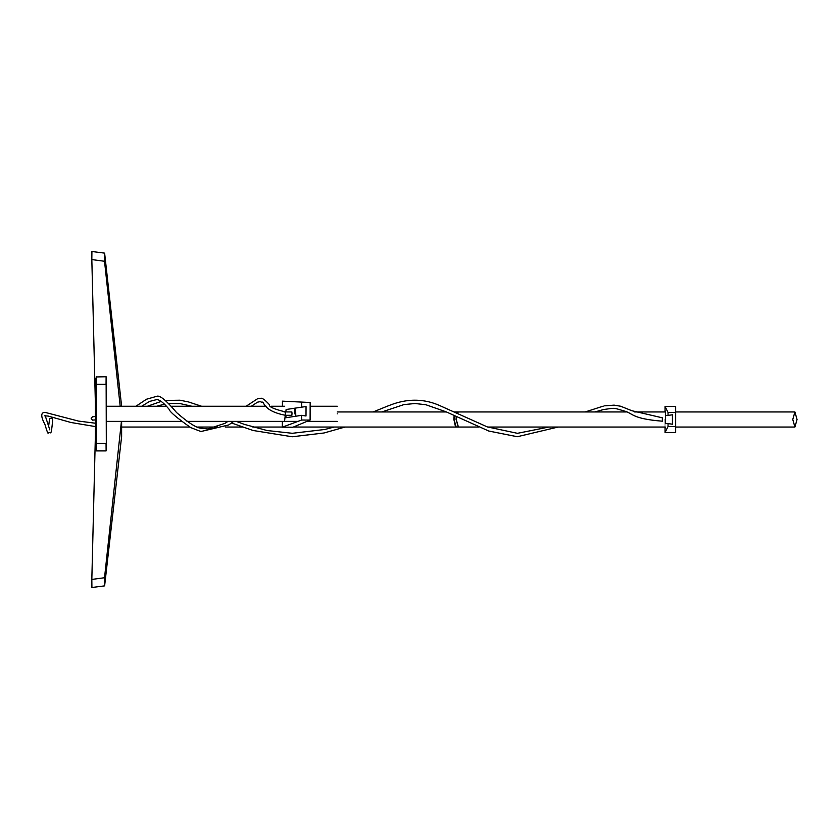<?xml version="1.0" encoding="UTF-8"?>
<svg xmlns="http://www.w3.org/2000/svg" width="839" height="839" viewBox="0 0 839 839"><rect width="100%" height="100%" fill="white"/><g stroke="black" fill="none" stroke-linecap="round" stroke-linejoin="round"><path stroke-width="1.26" d="M251.301 406.254L257.552 402.164L260.184 401.65L262.146 402.374C264.233 400.245 261.6 410.753 285.417 415.284L285.428 411.918C273.86 409.075 268.543 406.684 269.476 404.734C265.061 399.909 262.114 397.759 260.646 398.294L257.909 398.515L246.11 406.254M95.405 416.469L92.542 416.815L91.094 418.137L92.395 420.129L95.405 419.899M285.407 415.284L291.867 415.315L292.003 413.606L291.878 411.949L285.428 411.918M310.168 402.5L282.428 401.157L310.168 402.5L310.105 420.077L292.926 427.219L282.334 427.166L301.631 420.035L310.105 420.077M282.428 401.157L282.418 406.254M282.355 421.388L282.334 427.166M295.643 408.069L295.779 416.228M294.688 413.826L294.898 408.184M285.795 415.284L286.078 417.696L301.641 415.336L301.631 420.035M301.694 402.458L301.673 407.156L286.109 409.516L285.816 411.918M285.26 411.918L284.022 411.939M284.547 421.388L285.25 415.295M301.641 415.336L306.004 415.976L306.046 406.558L301.673 407.156M337.268 413.826C337.268 404.838 337.268 404.838 337.268 413.826C337.268 422.804 337.268 422.804 337.268 413.826M106.333 406.496L106.333 407.135M106.333 408.132L106.333 409.883M106.333 410.198L106.333 411.98M106.333 412.274L106.333 412.798M106.333 412.882L106.333 421.388L181.318 421.388M95.405 384.304L96.244 384.304L96.244 378.431L95.405 378.431L95.405 449.222L96.244 449.222L96.244 443.338L96.454 450.9L96.391 443.338L96.454 450.9L106.123 450.9L106.06 443.338L106.333 450.69L106.123 376.742L96.244 376.952L96.244 443.338L95.405 443.338M96.244 384.304L96.454 376.742L96.391 384.304L106.06 384.304L106.123 376.742L106.333 448.498M106.06 384.304L106.228 379.333M456.08 427.041L453.836 419.5L454.14 415.609M455.283 412.358L456.08 411.959M458.304 411.959L457.035 413.166M454.329 415.704L454.035 419.5L456.185 427.051L453.889 419.5L454.203 415.63L453.899 419.5L455.462 426.6M458.304 427.041L456.059 419.5L456.227 416.616M456.416 416.7L456.259 419.5L458.409 427.051L478.629 427.051M797.05 419.5L794.911 427.051L792.761 419.5L794.911 411.949L797.05 419.5M626.366 411.949L458.409 411.949L457.192 413.27M104.529 577.735L104.623 585.874L91.912 587.499L91.829 579.434L104.529 577.735L121.424 421.388M104.623 585.874L121.624 436.469L121.624 421.388M95.405 434.728L91.829 579.434M121.624 406.254L104.623 253.126L104.529 261.265L120.197 406.254M104.529 261.265L91.829 259.566L95.405 404.272M91.829 259.566L91.912 251.501L104.623 253.126M665.369 419.5C665.317 429.589 665.264 429.589 665.212 419.5C665.264 409.411 665.317 409.411 665.369 419.5M665.296 427.995L665.254 427.051M675.657 406.496L675.657 412.505L668.043 412.505L665.044 406.496L675.657 406.496M665.044 427.051L665.044 432.505L675.657 432.505L675.657 426.495L668.043 426.495L668.043 423.59L672.427 424.209L672.427 414.791L668.043 415.41L668.043 412.505M665.044 406.496L665.044 411.949M665.044 432.505L668.043 426.495M675.657 412.505L675.657 426.495M668.043 415.41L665.526 415.41L665.526 423.59L668.043 423.59M665.254 411.949L665.296 411.005M594.882 411.949L603.661 409.505C615.553 408.016 612.25 407.429 623.765 410.879C633.256 413.04 630.634 418.671 662.338 421.188L662.338 417.812L631.851 410.722L620.64 406.233L614.106 405.143L604.646 405.845M95.405 423.223L78.415 421.063L45.201 412.41C40.671 412.243 40.618 416.354 45.033 424.723C47.005 431.582 48.085 434.287 48.253 432.851C50.707 430.596 51.001 439.206 52.7 419.626L51.955 418.116L49.616 418.567L48.735 425.404M96.244 443.338L96.391 384.304M106.06 443.338L96.391 443.338M233.735 421.388L228.711 424.954L200.909 431.529L190.652 427.575C176.788 417.78 169.635 411.729 169.216 409.422C164.035 403.119 159.913 399.836 156.862 399.584M227.988 421.388L224.925 423.359L207.736 428.97L201.675 428.247C197.081 428.383 188.723 423.16 176.599 412.589C166.646 400.801 160.134 395.337 157.071 396.207L146.489 399.238L135.928 406.254M156.767 399.574L149.541 401.43L141.718 406.254M337.268 406.254L310.157 406.254M284.725 406.254L270.945 406.254M266.236 406.254L170.936 406.254M166.489 406.254L106.333 406.254M337.268 421.388L306.948 421.388M297.96 421.388L186.971 421.388M455.986 411.949L454.413 411.949M446.39 411.949L337.268 411.949M455.986 427.051L293.325 427.051M282.334 427.051L252.812 427.051M242.429 427.051L225.282 427.051M217.437 427.051L197.679 427.051M189.698 427.051L121.624 427.051M458.209 411.949L456.185 411.949M458.209 427.051L456.185 427.051M487.679 427.051L665.327 427.051M675.657 427.051L794.911 427.051M634.62 411.949L665.327 411.949M675.657 411.949L794.911 411.949M558.082 427.051L517.296 436.72L488.718 431.015L446.191 411.855L425.824 404.723L415.032 403.517L403.947 404.587L381.839 411.949M548.832 427.051L517.453 433.323L487.239 426.883L439.709 405.573C413.564 393.858 391.708 404.734 387.031 406.307L373.156 411.949M344.986 427.051L324.001 432.987L292.203 436.762L253 430.47L231.564 423.003M191.911 406.254L179.986 403.559L168.492 403.465M201.591 406.254L188.534 401.954L179.997 400.213L165.566 400.455M161.361 401.357L147.402 406.254M95.405 426.59L70.916 422.489L48.106 416.039L44.782 415.861L45.107 415.357L49.816 429.893M585.202 411.949L603.293 406.118M236.283 421.388L244.39 424.387L267.054 430.522L292.329 433.291L325.018 429.453L334.006 427.051M164.486 404.115L156.704 406.254"/></g></svg>
